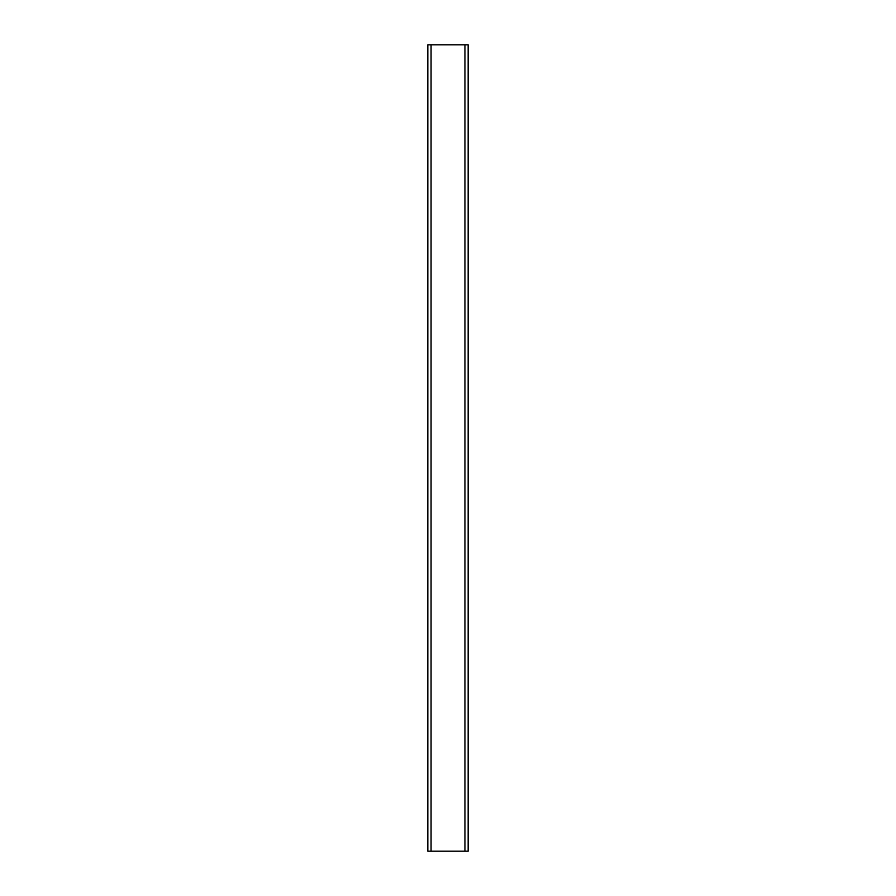 <?xml version="1.0" encoding="UTF-8"?>
<svg xmlns="http://www.w3.org/2000/svg" width="896" height="896" viewBox="0 0 896 896"><rect width="100%" height="100%" fill="white"/><g stroke="black" fill="none" stroke-linecap="round" stroke-linejoin="round"><path stroke-width="1.34" d="M464.934 851.2L427.84 851.2L427.84 44.8L468.16 44.8L468.16 851.2L464.934 851.2L464.934 44.8M431.066 851.2L431.066 44.8"/></g></svg>
